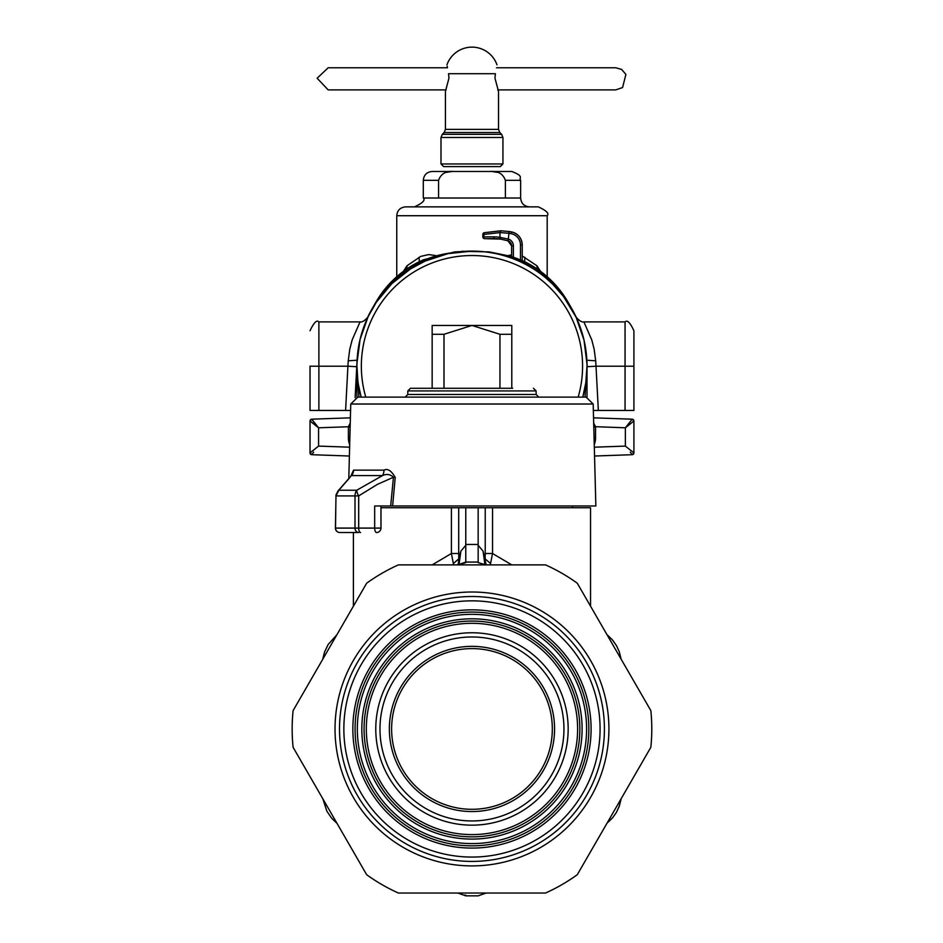 <?xml version="1.0" encoding="UTF-8"?>
<svg xmlns="http://www.w3.org/2000/svg" width="943" height="943" viewBox="0 0 943 943"><rect width="100%" height="100%" fill="white"/><g stroke="black" fill="none" stroke-linecap="round" stroke-linejoin="round"><path stroke-width="1.41" d="M358.918 397.121L356.937 366.155L356.937 397.18M356.973 363.303L360.085 339.386L368.135 316.648L376.281 302.29L391.71 283.749L410.653 268.814L425.045 261.128L447.984 253.643L471.971 251.121C491.527 251.192 509.915 255.883 527.125 265.195A115.034 115.034 0 0 0 361.181 397.121L358.529 385.227M356.973 369.208L356.937 366.155M508.489 255.506L511.613 254.822M522.233 255.966L536.991 265.82L536.956 268.814M524.626 261.706L524.874 257.286M403.427 271.325L406.952 265.82L420.743 256.39L428.688 254.586L435.442 255.506M540.504 271.325L536.991 265.82M406.987 268.814L406.952 265.82M419.317 261.706L419.069 257.286M350.254 423.03L348.391 426.755L350.159 426.778M546.374 278.421L552.881 284.385L563.501 296.479L576.149 317.367L584.035 340.164L586.982 364.104M527.125 265.195A115.034 115.034 0 0 1 582.762 397.121L585.792 382.787L587.006 366.155L585.025 397.121M317.602 427.038L311.744 419.187L350.395 417.843L311.744 419.187L310.035 420.955L311.744 419.187L318.569 427.792L310.035 420.955M316.73 426.366L310.506 421.403M310.035 420.896A1.768 1.768 0 0 1 311.744 419.187A1.768 1.768 0 0 0 310.035 420.896M595.54 426.696L625.362 427.792L632.199 419.187L633.908 420.955L633.908 452.923L625.362 446.098L625.362 427.792L626.341 427.038M627.213 426.366L633.425 421.403M633.908 420.955L625.362 427.792L632.199 419.187L593.548 417.843L632.199 419.187L633.908 420.967M633.908 420.896A1.768 1.768 0 0 0 632.199 419.187A1.768 1.768 0 0 1 633.908 420.896M593.784 427.073L595.54 427.073L593.784 426.778M595.54 426.755L593.677 423.03M587.006 397.18L587.006 366.155M349.688 444.613A17.693 17.681 90 0 1 348.391 437.965L348.391 426.755L318.569 427.792L318.569 446.098L310.035 452.923L311.744 454.703L310.035 452.935L310.035 420.967L310.035 452.923M313.217 450.294L311.013 452.062M630.726 450.294L632.918 452.062M313.654 452.133L311.744 454.703A1.768 1.768 0 0 1 310.035 452.994A1.768 1.768 0 0 0 311.744 454.703L349.393 456.023L311.744 454.703M630.278 452.133L632.199 454.703A1.768 1.768 0 0 0 633.908 452.994A1.768 1.768 0 0 1 632.199 454.703L633.908 452.923M632.199 454.703L594.55 456.023L632.199 454.703A1.768 1.768 0 0 0 633.908 452.994A1.768 1.768 0 0 1 632.199 454.703L632.199 454.703M520.642 180.325L520.642 198.018L423.301 198.018L423.301 180.325C423.82 174.95 426.778 172.003 432.153 171.473L453.724 171.473C445.992 170.801 440.947 173.748 438.566 180.325L438.566 198.018L505.377 198.018L505.377 180.325L520.642 180.325C518.544 177.638 524.779 176.494 511.79 171.473L490.207 171.473C497.939 170.801 502.996 173.748 505.377 180.325M451.673 171.543L446.263 172.392M492.258 171.543L497.668 172.392M423.301 198.018C425.552 200.175 422.605 203.134 414.449 206.871L529.483 206.871C524.108 206.352 521.161 203.393 520.642 198.018M474.27 206.871L538.335 206.871C546.48 210.619 549.439 213.566 547.188 215.723L396.755 215.723C397.274 210.348 400.221 207.401 405.596 206.871L474.27 206.871M490.207 171.473L453.724 171.473M365.778 397.121A110.614 110.614 0 0 1 514.218 263.922A110.614 110.614 0 0 1 578.153 397.121M511.79 325.453L471.971 325.453L443.988 334.293L432.153 334.293L432.153 325.453L471.971 325.453L499.955 334.293L511.79 334.293L511.79 325.453M499.955 388.28L499.955 334.293M443.988 388.28L443.988 334.293M511.79 388.28L511.79 334.293M538.783 397.121L536.119 394.469L407.812 394.469L407.812 390.932L410.464 388.28L432.153 388.28L432.153 334.293M358.764 397.121L586.11 397.121L593.182 404.017L595.858 505.967L392.618 505.967L395.223 477.476C391.439 470.71 387.691 468.258 384.001 470.133L353.566 470.133L350.82 476.156M349.723 477.712L338.82 490.23L336.003 495.912L335.413 528.092A4.42 4.42 0 0 0 339.845 532.512A4.42 4.338 -90 0 1 335.508 528.092L355.004 528.092L355.004 495.912A8.852 7.426 -90 0 1 356.737 490.23L382.516 475.578C386.595 473.704 390.237 474.258 393.455 477.241L395.223 477.476M338.101 490.831L335.979 495.04A4.42 2.888 -168.8 0 0 335.979 495.051A4.42 2.888 -168.8 0 0 336.003 495.912L358.682 495.912A8.852 3.159 -124.9 0 1 356.737 490.23L338.82 490.23L337.559 491.751M335.979 495.04A4.42 2.888 -168.8 0 1 336.345 494.25M335.979 495.051L335.508 528.092M410.464 388.28L512.674 388.28M353.566 470.133A8.852 8.522 90 0 1 351.574 475.578L382.516 475.578A8.852 6.33 90 0 0 384.001 470.133M392.618 505.967L374.677 505.967L374.677 528.092A4.42 1.874 90 0 0 376.552 532.512A4.42 4.42 0 0 0 380.972 528.092L358.682 528.092L358.682 495.912L377.353 484.396L393.455 477.241L390.673 505.967M558.35 397.121L568.311 397.121M348.886 532.512L358.717 532.512A4.42 3.713 -90 0 1 355.004 528.092L358.682 528.092A4.42 1.874 90 0 0 360.556 532.512M339.845 532.512L358.717 532.512M486.152 564.881L483.075 551.113L484.879 564.421M490.325 564.881L490.56 563.513L485.15 558.881L485.232 553.506L492.529 553.506L511.766 564.881M453.607 564.881L451.402 553.506L432.177 564.881M458.381 563.36L458.781 558.881L453.383 563.513M490.56 563.513L492.529 553.506L492.541 507.735L590.542 507.735L590.542 606.184M459.064 564.421L460.868 551.113L458.781 558.881L458.711 553.506L451.402 553.506L451.402 507.735L465.771 507.735L465.771 562.075L478.16 562.063L465.771 562.063L457.838 564.881L465.771 562.665M478.16 555.297L478.16 545.337L483.075 551.113M486.105 564.881L478.16 562.665L486.093 564.881M460.868 551.113L465.771 545.337L465.771 555.297M492.541 507.735L478.16 507.735L478.16 562.665L479.174 562.841M621.131 659.157L619.233 651.601L616.533 645.755L612.302 639.755L606.997 634.686L621.119 659.145L619.233 651.601L616.533 645.755L612.82 640.368L607.634 635.193M606.997 823.239L612.596 817.817L616.309 812.56L619.386 805.888L621.131 798.756L607.009 823.227L612.596 817.817L616.309 812.56L619.115 806.642L621.001 799.57M322.812 798.756L326.903 811.263L331.63 818.159L336.946 823.239L322.812 798.768L326.903 811.263L331.63 818.159L336.297 822.72M336.946 634.686L328.164 644.482L324.545 652.026L322.812 659.157L336.934 634.698L328.164 644.482L324.545 652.026L322.93 658.355M457.838 893.033L465.771 895.85L478.16 895.85L486.093 893.033M478.16 507.735L465.771 507.735M380.972 507.735L451.402 507.735M465.771 895.85L478.16 895.85L465.771 895.85M310.035 366.108L310.035 410.453L350.584 410.464M357.091 360.214L348.25 360.815L347.908 366.214L356.749 366.697L355.122 397.663M367.334 318.062A115.034 115.034 180 0 1 372.344 308.349L375.962 302.09A101.137 101.137 180 0 1 423.702 259.702L454.738 251.911L461.94 251.557M511.613 256.461L489.205 251.911L461.94 251.286M348.25 360.815L349.782 349.158L352.152 339.951L360.037 321.905C362.136 322.353 364.776 320.726 367.959 317.001L368.029 316.848M367.805 317.32L367.051 318.958M366.367 320.514L365.625 322.258M575.902 316.848L575.984 317.001C579.167 320.726 581.807 322.353 583.906 321.905L625.056 321.905L625.056 410.464L593.347 410.464M576.126 317.32L576.892 318.958M577.576 320.514L578.318 322.258M586.888 361.086L587.183 366.697L596.023 366.214L595.681 360.815L594.149 349.158L591.78 339.963L583.906 321.905M375.727 303.151L375.962 302.738A101.137 101.137 0 0 1 452.652 252.748M356.996 362.218L355.146 397.651M576.597 318.062A115.034 115.034 180 0 0 571.588 308.349L571.588 308.632M568.216 303.151L567.981 302.738A101.137 101.137 180 0 0 491.291 252.748M522.233 260.574A101.137 101.137 180 0 1 567.981 302.09L571.588 308.349M511.177 233.699A11.505 11.505 -0 0 1 520.465 244.98L522.233 244.98A13.273 13.273 180 0 0 511.519 231.954L511.519 231.919A61.943 61.943 180 0 0 509.09 231.495L511.519 231.919A13.273 13.273 180 0 1 522.233 244.944A13.273 13.273 180 0 0 511.519 231.919C518.178 233.723 521.75 238.06 522.233 244.944L522.233 260.763L520.465 259.973A101.137 101.137 180 0 0 513.381 257.239L513.381 245.852A7.084 7.084 -0 0 0 508.819 239.227L499.967 237.353L500.603 239.098A60.057 51.488 -90.1 0 0 494.356 238.65L493.472 236.882A61.212 53.02 -90.1 0 1 499.967 237.353L499.967 232.579L508.819 233.275A60.175 60.175 -0 0 1 511.177 233.699L511.519 231.954A61.943 61.943 180 0 0 509.09 231.53L500.886 230.776L484.183 232.721L500.886 230.799L509.09 231.53L508.183 240.889L500.603 239.098L484.619 238.65L494.356 238.65M508.442 239.109L507.935 240.795L511.613 245.852A5.304 5.304 -0 0 0 508.183 240.889A5.304 5.304 -0 0 1 511.613 245.852L511.613 256.637L513.381 257.239M586.935 362.218L587.183 366.697M625.056 321.905C627.213 319.653 630.16 322.612 633.908 330.757L633.908 410.453L625.056 410.464M633.908 337.842L633.908 366.202L596.023 366.214L598.345 410.464M483.676 233.923A1.768 0.86 75.6 0 1 484.183 232.721L483.735 236.882L493.472 236.882M502.937 163.952L500.285 166.605L443.658 166.605L440.994 163.952L502.937 163.952L502.937 137.478L501.641 134.342L442.291 134.342L440.994 137.478L502.937 137.478M495.381 73.695L494.957 78.116L498.517 91.4L498.517 129.38L445.426 129.38L445.426 91.4L448.974 78.116L448.562 73.695C446.44 62.144 446.44 62.144 448.562 73.695L495.381 73.695C497.503 62.144 497.503 62.144 495.381 73.695M498.093 90.528L497.798 89.891L615.767 89.891L622.569 87.546L625.904 74.403L621.661 69.464L615.767 67.766L496.478 67.766M446.145 89.891L328.176 89.891L317.131 78.234L328.176 67.766L447.465 67.766L447.194 66.269M293.096 747.292A179.807 179.807 0 0 1 293.096 710.621L366.65 583.222A179.807 179.807 0 0 1 398.417 564.881L545.525 564.881A179.807 179.807 0 0 1 577.281 583.222L650.847 710.621A179.807 179.807 0 0 1 650.847 747.292L577.281 874.703A179.807 179.807 0 0 1 545.525 893.033L398.417 893.033A179.807 179.807 0 0 1 366.65 874.703L293.096 747.292M591.096 728.963A119.124 119.124 0 0 1 471.971 848.087A119.124 119.124 0 0 1 352.847 728.963A119.124 119.124 0 0 1 471.971 609.838A119.124 119.124 0 0 1 591.096 728.963M579.851 728.963A107.891 107.891 0 0 0 471.971 621.072A107.891 107.891 0 0 0 364.081 728.963A107.891 107.891 0 0 0 471.971 836.842A107.891 107.891 0 0 0 579.851 728.963M588.845 728.963A116.873 116.873 0 0 0 471.971 612.078A116.873 116.873 0 0 0 355.087 728.963A116.873 116.873 0 0 0 471.971 845.836A116.873 116.873 0 0 0 588.845 728.963A116.873 116.873 0 0 0 471.971 612.078A116.873 116.873 0 0 0 355.087 728.963A116.873 116.873 0 0 0 471.971 845.836A116.873 116.873 0 0 0 588.845 728.963M391.616 728.963A80.355 80.355 0 0 1 512.143 659.369A80.355 80.355 0 0 1 512.143 798.544A80.355 80.355 0 0 1 391.616 728.963M389.365 728.963A82.595 82.595 0 0 0 513.263 800.489A82.595 82.595 0 0 0 513.263 657.424A82.595 82.595 0 0 0 389.365 728.963M379.982 728.963A91.978 91.978 0 0 0 517.955 808.622A91.978 91.978 0 0 0 517.955 649.303A91.978 91.978 0 0 0 379.982 728.963M568.169 728.963A96.198 96.198 0 0 1 471.971 825.16A96.198 96.198 0 0 1 375.774 728.963A96.198 96.198 0 0 1 471.971 632.765A96.198 96.198 0 0 1 568.169 728.963M348.391 437.965L349.865 437.965M350.148 427.073L348.391 427.073M594.243 444.613A17.693 17.681 90 0 0 595.54 437.965L594.078 437.965L595.54 437.965L595.54 427.073M318.569 446.098L349.629 447.182M625.362 446.098L594.314 447.182M423.301 180.325L438.566 180.325M357.833 397.121L350.749 404.017L593.182 404.017M407.812 390.932L536.119 390.932L533.467 388.28M478.16 544.465L465.771 544.465M458.711 553.506L458.711 507.735M485.232 507.735L485.232 553.506M345.598 410.464L347.908 366.214L318.887 366.214L318.887 410.464M360.037 321.905L318.887 321.905L318.887 366.214L310.035 366.202M595.681 360.815L586.852 360.214M356.749 366.697L357.043 361.086M375.962 302.09L375.962 302.738M567.981 302.09L567.981 302.738M522.233 244.98A13.273 13.273 180 0 0 511.519 231.954M520.465 259.973L520.465 244.98M511.613 245.852L513.381 245.852M483.735 236.882A1.768 0.884 90 0 0 484.619 238.65A1.768 1.768 0 0 1 482.851 236.87L483.735 236.87L482.851 236.87L482.851 234.43L483.735 234.43L482.851 234.43A1.768 1.768 0 0 1 484.183 232.721L500.886 230.776L499.967 232.579L483.735 234.442M501.641 134.342L499.814 132.515L444.129 132.515L442.291 134.342M339.515 728.963A132.444 132.444 0 0 1 538.194 614.258A132.444 132.444 0 0 1 538.194 843.667A132.444 132.444 0 0 1 339.515 728.963M335.024 728.963A136.947 136.947 0 0 0 540.445 847.557A136.947 136.947 0 0 0 540.445 610.357A136.947 136.947 0 0 0 335.024 728.963M600.078 728.963A128.118 128.118 0 0 0 407.906 618.007A128.118 128.118 0 0 0 407.906 839.907A128.118 128.118 0 0 0 600.078 728.963M577.611 728.963A105.64 105.64 0 0 1 419.152 820.445A105.64 105.64 0 0 1 419.152 637.468A105.64 105.64 0 0 1 577.611 728.963M582.102 728.963A110.131 110.131 0 0 0 416.9 633.578A110.131 110.131 0 0 0 416.9 824.335A110.131 110.131 0 0 0 582.102 728.963M586.593 728.963A114.633 114.633 0 0 1 414.649 828.225A114.633 114.633 0 0 1 414.649 629.688A114.633 114.633 0 0 1 586.593 728.963M547.188 276.712L547.188 215.723M396.755 276.712L396.755 215.723M407.812 394.469L405.16 397.121M536.119 394.469L536.119 390.932M350.749 404.017L348.804 478.478M338.077 490.843L351.244 475.767M428.924 397.121L429.996 397.121M380.972 505.967L380.972 528.092M457.791 564.881L458.392 563.348M572.401 507.735L572.401 505.967M353.389 532.512L353.389 606.184M465.771 895.249L464.769 895.072L465.771 895.249M318.887 321.905C316.801 319.618 313.854 322.577 310.035 330.757M507.935 240.795L500.603 239.098M496.996 64.843A26.545 26.545 0 0 0 446.935 64.843M440.994 163.952L440.994 137.478M445.426 129.38L444.129 132.515M499.814 132.515L498.517 129.38"/></g></svg>
